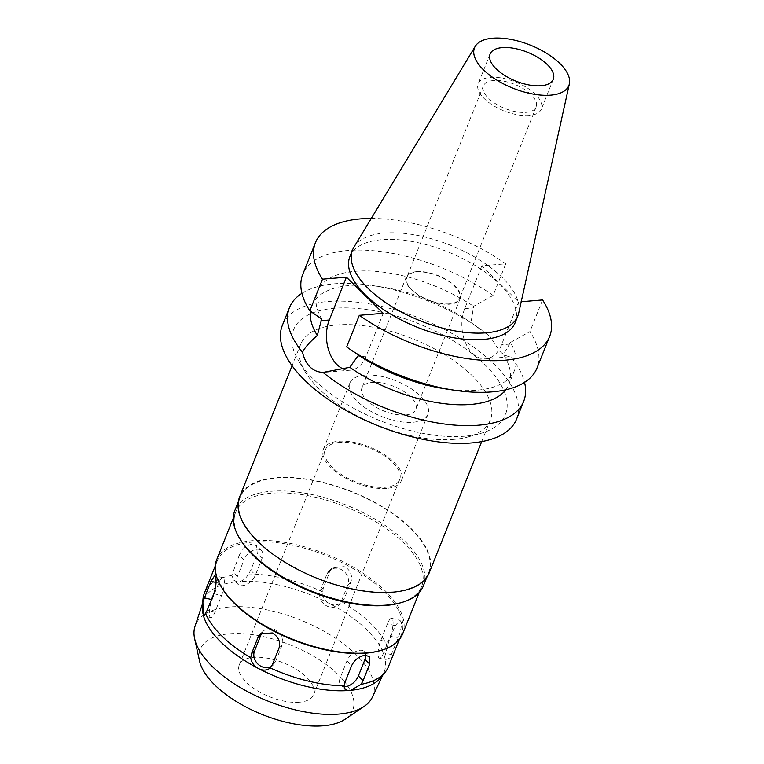 <?xml version="1.0" encoding="UTF-8"?>
<svg xmlns="http://www.w3.org/2000/svg" width="764" height="764" viewBox="0 0 764 764"><rect width="100%" height="100%" fill="white"/><g stroke="black" fill="none" stroke-linecap="round" stroke-linejoin="round"><path stroke-width="0.57" stroke-dasharray="3.82 2.86" d="M353.913 247.164A89.006 40.683 -158.2 0 1 384.349 233.077A89.006 40.683 -158.2 0 1 476.44 258.041A89.006 40.683 -158.2 0 1 518.718 313.078M515.175 322.618A89.006 40.683 21.8 0 0 476.507 266.302A89.006 40.683 21.8 0 0 381.704 239.686A89.006 40.683 21.8 0 0 349.902 256.513M371.275 218.428A126.146 57.663 -158.2 0 1 505.768 263.819L481.836 265.824L518.66 301.952L521.229 301.742M383.241 313.307L366.118 356.139A32.241 21.172 85.2 0 1 350.399 370.196A32.241 21.172 85.2 0 1 343.571 369.098M346.655 346.952L348.336 348.126M505.806 389.793A106.12 48.504 21.8 0 0 508.919 384.359A106.12 48.504 21.8 0 0 503.447 354.439C507.621 356.416 510.027 357.17 510.648 356.702A126.146 57.663 -158.2 0 1 524.543 382.372M444.934 388.8A106.12 48.504 -158.2 0 0 476.679 390.223A106.12 48.504 -158.2 0 0 514.602 370.158A106.12 48.504 -158.2 0 0 510.457 342.444L503.447 354.439M510.457 342.444L529.939 331.586A126.146 57.663 21.8 0 1 537.006 368.047M542.593 299.946L529.939 331.586M481.836 265.824L464.703 308.646A32.241 21.172 -94.8 0 0 472.467 353.34A32.241 21.172 -94.8 0 0 485.808 358.841A32.241 21.172 -94.8 0 0 501.528 344.784L518.66 301.952M485.808 358.841L510.648 356.702C506.924 356.549 503.228 354.677 499.551 351.068L490.135 336.571L470.977 322.58L473.632 306.307L493.114 295.448L505.768 263.819M321.682 319.046A106.12 48.504 -158.2 0 1 317.537 291.332A106.12 48.504 -158.2 0 1 355.451 271.277A106.12 48.504 -158.2 0 1 473.632 306.307M301.914 293.328A126.146 57.663 -158.2 0 1 334.517 283.807A126.146 57.663 -158.2 0 1 372.259 285.497A126.146 57.663 -158.2 0 1 478.999 328.186L470.977 322.58A106.12 48.504 21.8 0 0 381.522 286.901A106.12 48.504 21.8 0 0 349.769 285.478A106.12 48.504 21.8 0 0 311.855 305.543A106.12 48.504 21.8 0 0 310.404 311.215M493.114 295.448A126.146 57.663 21.8 0 0 347.84 250.506A126.146 57.663 21.8 0 0 302.764 274.352M516.598 419.083A126.146 57.663 21.8 0 0 461.79 339.273A126.146 57.663 21.8 0 0 327.422 301.551A126.146 57.663 21.8 0 0 282.346 325.397M478.999 328.186A126.146 57.663 -158.2 0 1 490.135 336.571M464.655 436.206A114.132 52.172 -158.2 0 1 298.609 360.78A114.132 52.172 -158.2 0 1 334.279 308.284A114.132 52.172 -158.2 0 1 478.283 358.698A114.132 52.172 -158.2 0 1 480.413 433.494A114.132 52.172 -158.2 0 1 464.655 436.206M453.826 439.386A102.118 46.68 -158.2 0 1 305.256 371.906A102.118 46.68 -158.2 0 1 300.691 344.239A102.118 46.68 -158.2 0 1 337.172 324.939A102.118 46.68 -158.2 0 1 445.947 355.47A102.118 46.68 -158.2 0 1 490.316 420.085A102.118 46.68 -158.2 0 1 467.931 436.97A102.118 46.68 -158.2 0 1 453.826 439.386M429.206 572.866A102.118 46.68 21.8 0 0 384.846 508.251A102.118 46.68 21.8 0 0 276.071 477.72A102.118 46.68 21.8 0 0 239.581 497.02M392.381 591.842A101.516 46.403 -158.2 0 1 284.246 561.483A101.516 46.403 -158.2 0 1 240.135 497.249A101.516 46.403 -158.2 0 1 276.406 478.054A101.516 46.403 -158.2 0 1 384.55 508.413A101.516 46.403 -158.2 0 1 428.652 572.647A101.516 46.403 -158.2 0 1 392.381 591.842M423.361 585.873A101.516 46.403 21.8 0 0 379.25 521.64A101.516 46.403 21.8 0 0 271.115 491.281A101.516 46.403 21.8 0 0 234.844 510.476M240.163 539.279A100.113 45.764 -158.2 0 1 235.684 512.157A100.113 45.764 -158.2 0 1 271.459 493.229A100.113 45.764 -158.2 0 1 378.104 523.159A100.113 45.764 -158.2 0 1 421.594 586.513A100.113 45.764 -158.2 0 1 399.648 603.063M402.609 633.967A100.113 45.764 21.8 0 0 359.118 570.622A100.113 45.764 21.8 0 0 252.473 540.683A100.113 45.764 21.8 0 0 216.709 559.611M221.741 587.659A99.11 45.305 -158.2 0 1 217.301 560.805A99.11 45.305 -158.2 0 1 252.722 542.068A99.11 45.305 -158.2 0 1 358.297 571.711A99.11 45.305 -158.2 0 1 401.358 634.426A99.11 45.305 -158.2 0 1 379.622 650.804M239.275 555.304C242.073 549.106 246.266 545.41 251.853 544.216L256.437 545.697L257.334 553.795L250.716 570.326L248.577 573.965C246.323 578.014 243.41 580.525 239.839 581.509L237.174 581.729L233.832 580.201L231.778 575.368L239.275 555.304L244.012 559.945L237.394 576.486A12.014 7.201 134.5 0 0 238.005 584.298A12.014 7.201 134.5 0 0 242.455 585.644A12.014 7.201 134.5 0 0 255.453 574.967L262.062 558.436A12.014 7.201 134.5 0 0 261.45 550.615A12.014 7.201 134.5 0 0 257 549.268A12.014 7.201 134.5 0 0 244.012 559.945M231.778 575.368A99.11 45.305 21.8 0 0 204.408 593.045M224.1 579.427A12.014 3.228 103.5 0 1 221.56 595.557L214.951 612.098A12.014 3.228 103.5 0 1 210.702 617.57A12.014 3.228 103.5 0 1 209.556 615.813A12.014 3.228 103.5 0 1 212.086 599.683L218.705 583.142A12.014 3.228 103.5 0 1 222.945 577.67A12.014 3.228 103.5 0 1 224.1 579.427M262.09 632.602A12.014 10.438 47.5 0 1 263.475 630.988A12.014 10.438 47.5 0 1 275.565 629.928A12.014 10.438 47.5 0 1 282.05 645.303L275.441 661.834A12.014 10.438 47.5 0 1 273.101 665.234A12.014 10.438 47.5 0 1 271.43 666.456M344.144 686.645A12.014 7.201 -45.5 0 1 340.935 685.289A12.014 7.201 -45.5 0 1 340.324 677.467L346.942 660.936A12.014 7.201 -45.5 0 1 359.93 650.26A12.014 7.201 -45.5 0 1 364.38 651.606A12.014 7.201 -45.5 0 1 365.822 655.273M372.412 697.102A95.557 43.682 21.8 0 0 332.397 636.211A95.557 43.682 21.8 0 0 229.582 606.988A95.557 43.682 -158.2 0 0 195.03 626.155M380.997 677.429A97.114 44.388 21.8 0 0 383.652 673.189A97.114 44.388 21.8 0 0 385.085 658.854L384.664 657.021A97.114 44.388 21.8 0 0 330.965 604.334L327.871 602.72A97.114 44.388 21.8 0 0 239.839 581.509M388.456 666.666A99.11 45.305 21.8 0 0 389.974 657.861L386.173 659.857L385.085 658.854M384.664 657.021L388.58 642.209L395.189 625.678L399.964 620.33L401.272 622.125C401.683 626.423 400.603 631.742 398.054 638.093L389.974 657.861M387.319 646.306A99.11 45.305 21.8 0 0 342.119 601.965L338.91 604.916A12.014 10.438 -132.5 0 0 341.25 601.507L347.859 584.976A12.014 10.438 -132.5 0 0 341.374 569.6A12.014 10.438 -132.5 0 0 329.284 570.67A12.014 10.438 -132.5 0 0 326.944 574.07L320.336 590.601A12.014 10.438 -132.5 0 0 326.82 605.976A12.014 10.438 -132.5 0 0 338.91 604.916M327.871 602.72C324.27 599.988 322.542 596.35 322.666 591.813L323.353 587.831L329.972 571.3L332.34 567.862L344.659 566.582C350.686 570.555 352.758 575.76 350.886 582.206L344.268 598.737L342.119 601.965C338.844 604.878 335.129 605.671 330.965 604.334M322.666 591.813A99.11 45.305 21.8 0 0 248.577 573.965M378.285 656.477A12.014 3.228 -76.5 0 0 379.441 658.234A12.014 3.228 -76.5 0 0 383.681 652.762L390.299 636.231A12.014 3.228 -76.5 0 0 392.839 620.101A12.014 3.228 -76.5 0 0 391.684 618.334A12.014 3.228 -76.5 0 0 387.443 623.806L380.825 640.347A12.014 3.228 -76.5 0 0 378.285 656.477M202.384 605.986A97.114 44.388 -158.2 0 1 203.386 601.096A97.114 44.388 -158.2 0 1 237.174 581.729M345.118 719.249A82.092 37.522 21.8 0 0 326.467 664.737A82.092 37.522 21.8 0 0 229.572 633.786A82.092 37.522 21.8 0 0 199.538 661.013M299.335 702.24A40.043 18.307 -158.2 0 1 256.675 690.264A40.043 18.307 -158.2 0 1 239.275 664.919A40.043 18.307 -158.2 0 1 253.581 657.355A40.043 18.307 -158.2 0 1 296.241 669.321A40.043 18.307 -158.2 0 1 313.641 694.667A40.043 18.307 -158.2 0 1 299.335 702.24M339.56 442.394A40.043 18.307 21.8 0 0 325.254 449.967A40.043 18.307 21.8 0 0 342.654 475.303A40.043 18.307 21.8 0 0 385.304 487.279A40.043 18.307 21.8 0 0 399.62 479.706A40.043 18.307 21.8 0 0 382.22 454.37A40.043 18.307 21.8 0 0 339.56 442.394M386.45 488.406A42.049 19.224 -158.2 0 1 341.661 475.829A42.049 19.224 -158.2 0 1 323.392 449.222A42.049 19.224 -158.2 0 1 338.414 441.277A42.049 19.224 -158.2 0 1 383.203 453.845A42.049 19.224 -158.2 0 1 401.472 480.451A42.049 19.224 -158.2 0 1 386.45 488.406M364.877 375.134A42.049 19.224 21.8 0 0 349.845 383.079A42.049 19.224 21.8 0 0 368.114 409.685A42.049 19.224 21.8 0 0 412.904 422.263A42.049 19.224 21.8 0 0 427.926 414.317A42.049 19.224 21.8 0 0 409.666 387.711A42.049 19.224 21.8 0 0 364.877 375.134M405.474 414.967A29.032 13.274 -158.2 0 1 374.551 406.286A29.032 13.274 -158.2 0 1 361.935 387.911A29.032 13.274 -158.2 0 1 372.307 382.43A29.032 13.274 -158.2 0 1 403.23 391.111A29.032 13.274 -158.2 0 1 415.845 409.475A29.032 13.274 -158.2 0 1 405.474 414.967M416.619 271.64A29.032 13.274 21.8 0 0 406.247 277.131A29.032 13.274 21.8 0 0 418.853 295.506A29.032 13.274 21.8 0 0 449.786 304.187A29.032 13.274 21.8 0 0 460.157 298.695A29.032 13.274 21.8 0 0 447.542 280.321A29.032 13.274 21.8 0 0 416.619 271.64M449.442 303.843A28.43 12.998 -158.2 0 1 419.149 295.343A28.43 12.998 -158.2 0 1 406.801 277.351A28.43 12.998 -158.2 0 1 416.963 271.974A28.43 12.998 -158.2 0 1 447.246 280.483A28.43 12.998 -158.2 0 1 459.603 298.476A28.43 12.998 -158.2 0 1 449.442 303.843M493.544 80.506A28.43 12.998 21.8 0 0 483.383 85.874A28.43 12.998 21.8 0 0 495.74 103.866A28.43 12.998 21.8 0 0 526.024 112.375A28.43 12.998 21.8 0 0 536.185 106.998A28.43 12.998 21.8 0 0 523.827 89.006A28.43 12.998 21.8 0 0 493.544 80.506M529.223 115.517A34.036 15.557 -158.2 0 1 492.971 105.336A34.036 15.557 -158.2 0 1 478.178 83.792A34.036 15.557 -158.2 0 1 490.345 77.365A34.036 15.557 -158.2 0 1 526.597 87.535A34.036 15.557 -158.2 0 1 541.389 109.08A34.036 15.557 -158.2 0 1 529.223 115.517M366.118 356.139L357.848 356.826M509.798 344.087L501.528 344.784M464.703 308.646L472.973 307.959M213.805 593.695L221.56 595.557M218.705 583.142L216.002 582.493M214.951 612.098L207.197 610.226M211.475 599.53L212.086 599.683M275.441 661.834L272.414 664.604M345.051 682.109L340.324 677.467M346.942 660.936L351.669 665.578M262.062 558.436L257.334 553.795M237.394 576.486L232.667 571.844M250.716 570.326L255.453 574.967M344.268 598.737L341.25 601.507M320.336 590.601L323.353 587.831M391.435 654.633L383.681 652.762M380.825 640.347L388.58 642.209M390.299 636.231L398.054 638.093M395.189 625.678L387.443 623.806M347.859 584.976L350.886 582.206M329.972 571.3L326.944 574.07M279.032 648.073L282.05 645.303M514.602 370.158L508.919 384.359M317.537 291.332L311.855 305.543M350.399 370.196L326.39 372.202M381.522 286.901L372.259 285.497M305.256 371.906L298.609 360.78M467.931 436.97L480.413 433.494M490.316 420.085L481.712 441.592M300.691 344.239L292.087 365.746M240.135 497.249L238.263 501.938M428.652 572.647L426.77 577.336M235.684 512.157L233.297 518.126M421.594 586.513L419.207 592.492M217.301 560.805L215.238 565.971M222.945 577.67L214.722 575.693M210.702 617.57L203.969 615.946M273.101 665.234L270.064 668.022M340.935 685.289L345.108 689.386M382.602 675.433L383.652 673.189M401.358 634.426L399.286 639.592M364.38 651.606L369.356 656.486M261.45 550.615L256.465 545.725M238.005 584.298L233.832 580.201M379.441 658.234L386.173 659.857M391.684 618.334L399.906 620.32M329.284 570.67L332.378 567.833M202.603 603.436L203.386 601.096M325.254 449.967L239.275 664.919M399.62 479.706L313.641 694.667M349.845 383.079L323.392 449.222M427.926 414.317L401.472 480.451M406.247 277.131L361.935 387.911M460.157 298.695L415.845 409.475M483.383 85.874L406.801 277.351M536.185 106.998L459.603 298.476M490.087 54.034L478.178 83.792M553.298 79.313L541.389 109.08M263.475 630.988L260.39 633.824"/><path stroke-width="1.15" d="M550.71 95.147A50.806 23.226 -158.2 0 1 495.072 78.998A50.806 23.226 -158.2 0 1 475.294 46.241A50.806 23.226 -158.2 0 1 492.665 38.2A50.806 23.226 -158.2 0 1 545.238 52.449A50.806 23.226 -158.2 0 1 569.381 83.878A50.806 23.226 -158.2 0 1 550.71 95.147M541.132 85.749A34.036 15.557 21.8 0 0 553.298 79.313A34.036 15.557 21.8 0 0 538.505 57.777A34.036 15.557 21.8 0 0 502.244 47.597A34.036 15.557 21.8 0 0 490.087 54.034A34.036 15.557 21.8 0 0 504.87 75.569A34.036 15.557 21.8 0 0 541.132 85.749M569.381 83.878L518.718 313.078A89.006 40.683 -158.2 0 1 517.82 316A89.006 40.683 -158.2 0 1 486.019 332.827A89.006 40.683 -158.2 0 1 391.216 306.221A89.006 40.683 -158.2 0 1 352.548 249.904A89.006 40.683 -158.2 0 1 353.913 247.164L475.294 46.241M352.548 249.904L349.902 256.513A89.006 40.683 21.8 0 0 388.57 312.829A89.006 40.683 21.8 0 0 483.373 339.445A89.006 40.683 21.8 0 0 515.175 322.618L517.82 316M521.229 301.742L542.593 299.946A126.146 57.663 -158.2 0 1 549.66 336.408A126.146 57.663 -158.2 0 1 504.593 360.264A126.146 57.663 -158.2 0 1 359.309 315.312L383.241 313.307L346.417 277.179L322.484 279.185A126.146 57.663 -158.2 0 1 315.417 242.723A126.146 57.663 -158.2 0 1 360.484 218.876A126.146 57.663 -158.2 0 1 371.275 218.428M343.571 369.098A32.241 21.172 85.2 0 1 337.058 364.686A32.241 21.172 85.2 0 1 329.294 320.001L346.417 277.179M310.404 311.215A106.12 48.504 21.8 0 0 317.318 335.463C309.735 342.014 304.788 347.63 302.487 352.299C305.695 365.163 312.533 371.867 323.01 372.431L349.788 367.322L358.507 355.184L347.458 347.505A126.146 57.663 21.8 0 0 454.198 390.203A126.146 57.663 21.8 0 0 491.94 391.894A126.146 57.663 21.8 0 0 537.006 368.047L549.66 336.408M347.458 347.505A126.146 57.663 21.8 0 1 346.655 346.952L359.309 315.312M348.336 348.126L348.957 348.556M349.788 367.322A106.12 48.504 21.8 0 0 470.996 404.423A106.12 48.504 21.8 0 0 505.806 389.793M454.198 390.203L444.934 388.8A106.12 48.504 -158.2 0 1 358.507 355.184M322.484 279.185L309.831 310.814L321.682 319.046L317.318 335.463M315.417 242.723L302.764 274.352A126.146 57.663 21.8 0 0 309.831 310.814M524.543 382.372A126.146 57.663 -158.2 0 1 523.693 401.339A126.146 57.663 -158.2 0 1 478.617 425.195A126.146 57.663 -158.2 0 1 323.01 372.431M302.487 352.299A126.146 57.663 -158.2 0 1 289.441 307.653L282.346 325.397A126.146 57.663 21.8 0 0 337.153 405.216A126.146 57.663 21.8 0 0 471.522 442.939A126.146 57.663 21.8 0 0 516.598 419.083L523.693 401.339M289.441 307.653A126.146 57.663 -158.2 0 1 301.914 293.328M292.087 365.746L239.581 497.02A102.118 46.68 21.8 0 0 283.95 561.635A102.118 46.68 21.8 0 0 392.725 592.176A102.118 46.68 21.8 0 0 429.206 572.866L481.712 441.592M238.263 501.938L234.844 510.476A101.516 46.403 21.8 0 0 239.39 537.98A101.516 46.403 21.8 0 0 387.09 605.069A101.516 46.403 21.8 0 0 401.1 602.653A101.516 46.403 21.8 0 0 423.361 585.873L426.77 577.336M401.1 602.653L399.648 603.063A100.113 45.764 -158.2 0 1 385.82 605.441A100.113 45.764 -158.2 0 1 240.163 539.279L239.39 537.98M233.297 518.126L216.709 559.611A100.113 45.764 21.8 0 0 221.188 586.733A100.113 45.764 21.8 0 0 366.844 652.895A100.113 45.764 21.8 0 0 380.663 650.517A100.113 45.764 21.8 0 0 402.609 633.967L419.207 592.492M380.663 650.517L379.622 650.804A99.11 45.305 -158.2 0 1 365.937 653.163A99.11 45.305 -158.2 0 1 221.741 587.659L221.188 586.733M207.197 610.226L213.805 593.695C215.906 587.249 216.527 581.824 215.668 577.403L214.665 575.674L210.95 581.28L202.89 601.86L203.262 615.039L203.969 615.946L207.197 610.226M205.545 613.416A99.11 45.305 21.8 0 0 250.745 657.756C251.261 661.739 253.333 665.062 256.962 667.726A97.114 44.388 -158.2 0 1 203.262 615.039M256.962 667.726L260.056 669.34C264.201 670.716 267.581 670.229 270.198 667.898L272.414 664.604L279.032 648.073C280.732 641.808 278.478 636.765 272.28 632.945L260.419 633.805L258.117 637.166L251.509 653.697L250.745 657.756M270.064 668.022L270.198 667.898A99.11 45.305 21.8 0 0 344.287 685.747L345.108 689.386L348.088 690.561A97.114 44.388 -158.2 0 1 260.056 669.34M348.088 690.561L350.752 690.331L361.086 684.343L363.11 680.6L369.719 664.059L369.394 656.524L365.077 655.311C359.233 656.209 354.763 659.638 351.669 665.578L345.051 682.109L344.287 685.747M215.238 565.971L204.408 593.045A99.11 45.305 21.8 0 0 202.966 599.196A99.11 45.305 21.8 0 0 202.89 601.86M271.43 666.456A12.014 10.438 47.5 0 1 261.021 666.303A12.014 10.438 47.5 0 1 254.527 650.928L261.145 634.397A12.014 10.438 47.5 0 1 262.09 632.602M365.822 655.273A12.014 7.201 -45.5 0 1 364.991 659.428L358.383 675.959A12.014 7.201 -45.5 0 1 345.385 686.635A12.014 7.201 -45.5 0 1 344.144 686.645M364.075 706.461L345.118 719.249A82.092 37.522 21.8 0 1 323.353 725.8A82.092 37.522 21.8 0 1 246.266 707.168A82.092 37.522 21.8 0 1 199.538 661.013L194.619 638.685A95.557 43.682 -158.2 0 0 249.016 692.404A95.557 43.682 -158.2 0 0 338.738 714.092A95.557 43.682 21.8 0 0 364.075 706.461A95.557 43.682 21.8 0 0 372.412 697.102L382.602 675.433M350.752 690.331A97.114 44.388 21.8 0 0 380.997 677.429L385.266 672.11A99.11 45.305 21.8 0 0 388.456 666.666L399.286 639.592M361.086 684.343A99.11 45.305 21.8 0 0 385.266 672.11M202.842 613.206A97.114 44.388 -158.2 0 1 202.384 605.986L202.966 599.196M194.619 638.685A95.557 43.682 -158.2 0 1 195.03 626.155L202.603 603.436M321.023 320.699L329.294 320.001M216.002 582.493L210.95 581.28M204.341 597.811L211.475 599.53M251.509 653.697L254.527 650.928M358.383 675.959L363.11 680.6M369.719 664.059L364.991 659.428M261.145 634.397L258.117 637.166"/></g></svg>
